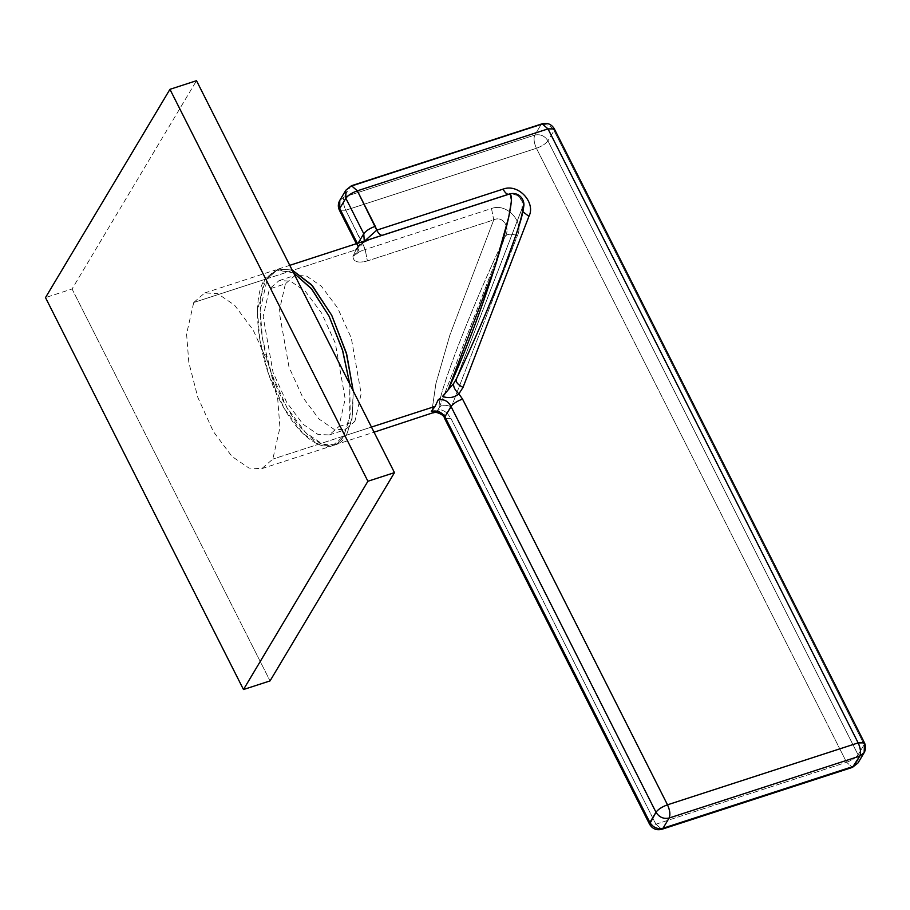 <?xml version="1.0" encoding="UTF-8"?>
<svg xmlns="http://www.w3.org/2000/svg" width="910" height="910" viewBox="0 0 910 910"><rect width="100%" height="100%" fill="white"/><g stroke="black" fill="none" stroke-linecap="round" stroke-linejoin="round"><path stroke-width="0.68" stroke-dasharray="4.55 3.41" d="M72.061 288.982L270.043 680.908L72.061 288.982L45.5 297.604L72.061 288.982L196.503 80.694L72.061 288.982M193.716 302.507L264.628 279.472L275.639 269.929L293.566 272.863L277.061 269.531L264.628 279.472L193.716 302.507L186.584 334.004L188.814 362.442L197.834 397.408L213.406 431.624L231.97 456.445L248.965 468.058L261.807 468.65L272.818 459.106L279.95 427.609L277.721 399.171L268.712 364.205L253.139 329.989L234.564 305.168L217.57 293.543L204.739 292.952L193.716 302.507M343.73 436.072L272.818 459.106L343.73 436.072L332.707 445.627L319.865 445.036L302.882 433.41L284.307 408.59L268.734 374.374L259.725 339.407L257.485 310.97L264.628 279.472C249.931 301.699 258.884 364.353 282.669 405.701C303.337 443.875 331.638 457.946 343.73 436.072L350.213 414.346L349.77 384.111L349.736 417.838L343.73 436.072M338.918 426.562L354.9 421.364L345.22 429.759L333.947 429.236L319.012 419.032L302.7 397.226L289.016 367.162L279.142 311.459L285.41 283.795L269.428 288.982L263.161 316.657L273.034 372.361L286.718 402.413L303.03 424.231L317.965 434.434L329.238 434.946L338.918 426.562L345.186 398.887L335.312 343.184L321.628 313.131L305.316 291.325L290.381 281.11L279.108 280.599L269.428 288.982L285.41 283.795L295.09 275.4L306.363 275.923L321.298 286.127L337.61 307.933L351.294 337.997L361.168 393.7L354.9 421.364L338.918 426.562M435.435 412.037L437.517 410.512C439.905 409.022 443.159 409.944 447.288 413.265C443.955 415.051 439.371 414.448 433.524 411.457L431.306 411.388L434.536 412.321M335.403 444.74L322.572 444.148L305.578 432.534L287.003 407.714L271.43 373.498L262.421 338.531L260.192 310.094L267.324 278.596L278.028 269.155L292.121 269.997L278.346 269.041L267.324 278.596L356.015 249.795L359.825 244.801L363.056 242.845C359.484 246.826 357.858 251.706 357.971 251.456L357.357 243.38L357.971 251.467L352.955 256.29C359.871 251.968 357.584 252.024 365.16 249.556L363.682 245.7L357.346 245.7L357.971 243.186L357.971 251.456L352.955 256.29C359.871 251.968 357.584 252.024 365.16 249.556L491.491 208.515L493.743 219.89L449.87 335.096L435.89 383.656L431.863 411.445L433.604 412.856L431.863 411.445L435.89 383.656L449.87 335.096L493.743 219.89L367.412 260.92C357.948 263.388 353.125 261.841 352.955 256.29L356.015 249.795L267.324 278.596C252.639 300.823 261.591 363.477 285.365 404.825C306.033 442.999 334.345 457.07 346.426 435.196L371.462 427.063L346.426 435.196L352.022 419.294L353.216 390.936L352.488 416.564L346.426 435.196L335.403 444.74L374.055 432.193M444.626 418.498L450.962 418.475L447.288 413.265C443.955 415.051 439.371 414.448 433.524 411.457L433.001 411.479M442.487 396.464L443.762 395.304M362.726 243.152L359.825 244.801L364.705 240.991L359.825 244.801C365.467 241.195 373.123 237.999 382.78 235.189L509.111 194.16C517.688 191.202 525.775 202.85 522.374 207.662L456.479 378.719L522.374 207.662C526.151 214.749 489.33 310.333 456.479 378.719L456.046 379.697M359.825 244.801C365.467 241.195 373.123 237.999 382.78 235.189L382.109 235.337L382.78 235.189M363.056 242.845L364.273 241.139L363.056 242.845M435.549 412.002L437.517 410.512L439.416 407.282C435.64 400.195 472.461 304.611 505.312 236.225C510.351 228.683 503.469 215.01 493.743 219.89L491.491 208.515C507.257 202.509 524.433 222.518 517.335 235.724L451.44 406.781C445.673 404.609 441.657 404.779 439.416 407.282C441.634 404.734 445.638 404.575 451.44 406.781L447.288 413.265C443.159 409.944 439.905 409.022 437.517 410.512L439.416 407.282C435.64 400.195 472.461 304.611 505.312 236.225C507.552 233.722 511.568 233.551 517.335 235.724L451.44 406.781L447.288 413.265L450.962 418.475L655.917 824.21L846.573 762.284L536.422 148.285L345.766 210.21L365.16 249.556L491.491 208.515C507.257 202.509 524.433 222.518 517.335 235.724C511.534 233.517 507.53 233.688 505.312 236.225L444.262 394.712L505.312 236.225C510.351 228.683 503.469 215.01 493.743 219.89L367.412 260.92L365.16 249.556L367.412 260.92C357.948 263.388 353.125 261.841 352.955 256.29L356.015 249.795M439.416 407.282L444.239 394.769L439.416 407.282M522.92 211.768L522.169 208.083L522.92 211.768M510.226 193.864L509.657 193.91M509.111 194.16C517.688 191.202 525.775 202.85 522.374 207.662M445.923 392.449L444.831 393.95M356.345 243.709L357.346 245.7L363.682 245.7L345.766 210.21L339.419 210.221L345.766 210.21C343.275 204.704 342.74 200.302 344.151 197.004L339.771 200.416L344.151 197.004L350.259 186.777L344.151 197.004L534.796 135.078L540.904 124.852L350.259 186.777L540.904 124.852L534.796 135.078L344.151 197.004C342.774 200.314 343.309 204.716 345.766 210.21L536.422 148.285C533.965 142.79 533.431 138.388 534.796 135.078C533.396 138.377 533.931 142.779 536.422 148.285C541.916 146.282 545.75 143.803 547.934 140.857C544.749 135.829 540.369 133.906 534.796 135.078C540.369 133.906 544.749 135.829 547.934 140.857L554.042 130.631C550.857 125.603 546.478 123.68 540.904 124.852C546.478 123.68 550.857 125.603 554.042 130.631L547.934 140.857L858.084 754.845L864.193 744.619L554.042 130.631L864.193 744.619L858.084 754.845L547.934 140.857C545.727 143.803 541.882 146.282 536.422 148.285L846.573 762.284C852.033 760.271 855.878 757.791 858.084 754.845C855.901 757.803 852.067 760.282 846.573 762.284L852.454 767.38L846.573 762.284L655.917 824.21L661.797 829.306L655.917 824.21L649.569 824.21L655.917 824.21L450.962 418.475L444.615 418.475M858.039 762.921L858.084 754.845L858.039 762.921M864.5 742.879L864.147 752.695M554.349 128.89L554.042 130.631L554.349 128.89M542.121 123.794L540.904 124.852L542.121 123.805M351.465 185.731L350.259 186.777L351.465 185.731M345.88 190.19L350.259 186.777M204.739 292.952L275.639 269.929M261.807 468.65L332.707 445.627M329.238 434.946L345.22 429.759M279.108 280.599L295.09 275.4M433.808 411.445L436.823 412.048M278.346 269.041L289.767 265.333M362.715 243.152L362.68 243.186C365.012 241.514 371.655 238.864 382.632 235.246L508.963 194.217L511.352 193.807L517.244 195.377L522.044 200.837L522.169 208.083L455.933 379.925"/><path stroke-width="1.36" d="M243.482 689.53L367.913 481.253L169.942 89.328L45.5 297.604L243.482 689.53L367.913 481.253L394.474 472.631L196.503 80.694L169.942 89.328L45.5 297.604L243.482 689.53L270.043 680.908L394.474 472.631L270.043 680.908L243.482 689.53M394.474 472.631L367.913 481.253L169.942 89.328L196.503 80.694L394.474 472.631M293.566 272.863L311.152 288.345L329.033 316.168L342.763 350.919L349.77 384.111L342.342 349.508L329.033 316.168L311.902 289.232L293.566 272.863M433.001 411.479C440.315 413.14 444.182 415.472 444.615 418.475L444.922 416.746L649.877 822.469C653.062 827.497 657.441 829.419 663.015 828.248L661.797 829.306L663.015 828.248L853.66 766.322L858.039 762.921L852.454 767.38L859.768 756.096L669.123 818.022L663.015 828.248C657.441 829.419 653.062 827.497 649.877 822.469L649.569 824.21L655.985 812.243L649.877 822.469L444.922 416.746L451.03 406.52L655.985 812.243C658.169 809.297 662.002 806.817 667.496 804.815C662.036 806.829 658.192 809.297 655.985 812.243L451.03 406.52C453.248 403.574 457.082 401.094 462.553 399.08L458.867 393.871L462.553 399.08L667.496 804.815L858.153 742.89L548.002 128.89L357.357 190.816L376.751 230.162C378.844 234.063 380.858 235.736 382.78 235.189C380.858 235.736 378.844 234.063 376.751 230.162L375.273 226.306C369.801 228.308 365.968 230.787 363.761 233.733L357.641 243.96L339.726 208.481L345.834 198.255L363.761 233.733L364.273 241.139L363.761 233.733C365.968 230.787 369.801 228.308 375.273 226.306L357.357 190.816L548.002 128.89L858.153 742.89L667.496 804.815L462.553 399.08C457.082 401.094 453.248 403.574 451.03 406.52C448.095 401.026 443.807 398.819 438.165 399.888L440.36 398.125L438.165 399.888L435.116 406.383L431.306 411.388C437.027 410.148 441.577 411.934 444.922 416.746L451.03 406.52C448.095 401.026 443.807 398.819 438.165 399.888L435.116 406.383L371.462 427.063L435.116 406.383L431.306 411.388L432.375 411.468L431.306 411.388C437.027 410.148 441.577 411.934 444.922 416.746L444.626 418.498M434.536 412.321L433.604 412.856L435.503 412.014L433.524 411.457L434.536 412.321M353.216 390.936L346.801 354.707L331.729 315.292L311.413 284.659L292.121 269.997L312.46 285.831L331.729 315.292L346.244 352.716L353.216 390.936M522.374 207.662C526.151 214.749 489.33 310.333 456.479 378.719L453.612 383.554L442.487 396.464C448.869 398.557 454.329 397.693 458.867 393.871L463.031 387.387L528.926 216.33L522.92 211.768L528.926 216.33C536.024 203.123 518.848 183.115 503.071 189.121L376.751 230.162L364.705 240.991L376.751 230.162L503.071 189.121C505.175 193.022 507.188 194.706 509.111 194.16C521.18 191.441 482.857 314.951 448.505 388.945L494.96 266.619L508.781 216.853L511.522 200.598L510.226 193.864M356.015 249.795L359.825 244.801M456.046 379.697L453.612 383.554C453.203 386.761 454.954 390.208 458.867 393.871L463.031 387.387C457.548 384.634 455.364 381.745 456.479 378.719C455.421 381.745 457.605 384.634 463.031 387.387L528.926 216.33C536.024 203.123 518.848 183.115 503.071 189.121C505.175 193.022 507.188 194.706 509.111 194.16L382.78 235.189M442.487 396.464C448.869 398.557 454.329 397.693 458.867 393.871C454.954 390.208 453.203 386.761 453.612 383.554L445.923 392.449M444.831 393.95L443.762 395.304M363.761 233.733L357.641 243.96L339.726 208.481L339.419 210.221L339.771 200.416L339.726 208.481L345.834 198.255L345.88 190.19L345.834 198.255C348.041 195.309 351.886 192.829 357.357 190.816L351.465 185.731L357.357 190.816C351.851 192.829 348.018 195.297 345.834 198.255L363.761 233.733M350.259 186.777L345.88 190.19L339.771 200.416C337.974 203.692 337.86 206.957 339.419 210.221L356.345 243.709M859.768 756.096L864.147 752.695L864.5 742.879L858.153 742.89C860.61 748.384 861.144 752.786 859.768 756.096L669.123 818.022L663.015 828.248L853.66 766.322L859.768 756.096C861.178 752.797 860.644 748.395 858.153 742.89L864.5 742.879C866.058 746.143 865.945 749.408 864.147 752.695L859.768 756.096M655.985 812.243C659.17 817.271 663.549 819.193 669.123 818.022C663.549 819.193 659.17 817.271 655.985 812.243M667.496 804.815C669.987 810.321 670.522 814.723 669.123 818.022C670.499 814.712 669.953 810.309 667.496 804.815M548.002 128.89L554.349 128.89L548.002 128.89L542.121 123.794L548.002 128.89M374.055 432.193L435.981 411.764L437.164 412.116M289.767 265.333L509.623 193.921C519.735 191.418 525.047 200.632 523.739 206.49C523.057 212.553 520.691 221.426 516.652 233.119L503.355 269.678C489.603 305.658 473.791 342.41 455.933 379.925L456.274 379.14M444.615 418.475L649.569 824.21C652.413 828.896 656.485 830.591 661.797 829.306L852.454 767.38L858.039 762.921L864.147 752.695M345.88 190.19L351.465 185.731L542.121 123.805C547.433 122.509 551.505 124.204 554.349 128.89L864.5 742.879"/></g></svg>
